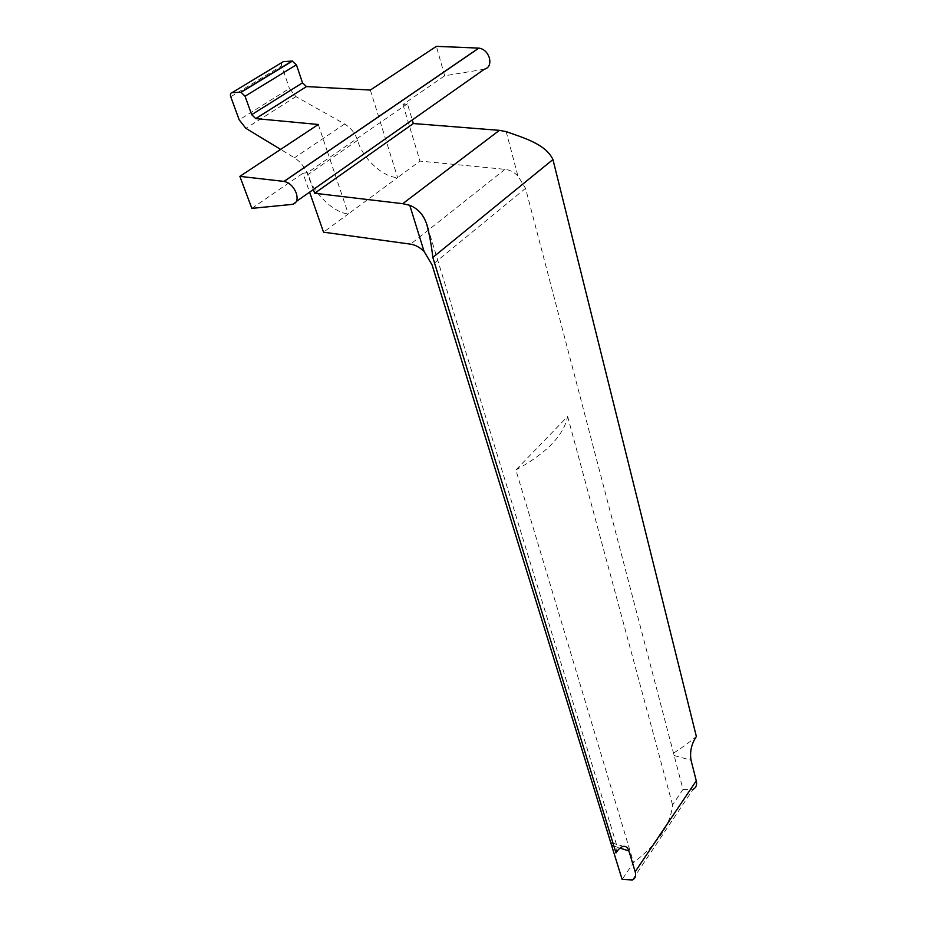 <?xml version="1.0" encoding="UTF-8"?>
<svg xmlns="http://www.w3.org/2000/svg" width="927" height="927" viewBox="0 0 927 927"><rect width="100%" height="100%" fill="white"/><g stroke="black" fill="none" stroke-linecap="round" stroke-linejoin="round"><path stroke-width="0.7" stroke-dasharray="4.63 3.48" d="M506.188 131.622L517.88 175.887L525.551 188.355L683.014 789.445L672.55 804.903C670.569 824.984 657.556 844.207 633.535 862.562L622.121 879.433M683.014 789.445L693.129 789.306L632.365 879.955M515.887 470.001C546.606 453.164 563.859 435.308 567.648 416.455L515.887 470.001L633.535 862.562M567.648 416.455L672.55 804.903M484.381 69.212L444.682 75.794L402.944 104.496L407.44 103.812L412.26 119.931M407.44 103.812L307.521 172.677L302.99 173.21L309.595 192.144M313.349 189.502L307.521 172.677M517.88 175.887C513.859 172.028 509.572 169.85 504.995 169.328L419.977 161.078L397.613 177.567C382.944 177.358 362.376 158.216 357.59 140.348C355.053 133.152 350.73 127.706 344.635 124.009L295.933 96.605L289.444 88.459L239.201 119.861M327.44 151.761L348.332 213.905L323.546 232.179M402.944 104.496L419.977 161.078M370.325 90.058L397.613 177.567L348.332 213.905C333.952 213.083 313.117 192.99 307.741 174.774C304.983 167.416 300.545 161.761 294.45 157.799L280.626 149.409M444.682 75.794L436.385 46.35M251.843 208.378L302.99 173.21M318.274 124.496L327.416 151.68M230.742 96.756L281.692 65.829L289.444 88.459M281.692 65.829C281.066 63.453 281.599 62.063 283.268 61.68M616.003 852.91C617.162 848.738 617.324 845.934 616.49 844.497L612.909 842.84M673.662 753.002C680.441 748.807 688.008 743.315 696.374 736.548M296.408 201.426L292.179 204.392M525.551 188.355L432.109 264.995M504.995 169.328L410.568 244.149M357.59 140.348L307.741 174.774M344.635 124.009L294.45 157.799M295.933 96.605L245.852 128.32M613.894 846.073L620.012 848.078M674.114 755.528L691.032 760.198M616.49 844.497L428.541 230.186M623.338 846.386L616.212 844.068"/><path stroke-width="1.39" d="M239.873 176.373L284.091 181.425C289.467 182.665 293.511 186.536 296.246 193.048C298.123 199.595 296.767 203.372 292.179 204.392L251.843 208.378L239.873 176.373L318.274 124.496L255.759 118.598L251.692 114.681L245.041 96.234L241.055 92.294L232.109 92.619L283.268 61.68L292.109 61.031L296.42 64.786L302.503 82.839L306.478 86.57L370.325 90.058L436.385 46.35L478.888 48.111C483.964 48.911 487.498 52.283 489.479 58.227C490.626 64.264 488.935 67.926 484.381 69.212L296.408 201.426M693.129 789.306C696.154 787.672 697.197 784.833 696.27 780.801L635.157 871.739C636.281 875.795 635.343 878.529 632.365 879.955L622.121 879.433L432.109 264.995L424.079 251.437C419.769 247.3 415.261 244.867 410.568 244.149L323.546 232.179L309.595 192.144M412.26 119.931L413.338 123.534L314.659 193.256L313.349 189.502M413.338 123.534L499.386 130.348L506.188 131.622C523.755 137.914 545.69 144.056 552.944 159.537L696.374 736.548C691.461 743.871 689.688 751.762 691.032 760.198L696.27 780.801M552.944 159.537L432.828 257.439C431.507 245.504 429.456 234.392 426.675 224.079C423.581 214.867 417.938 208.61 409.757 205.273L402.735 203.685L314.659 193.256M432.828 257.439L616.003 852.91C618.379 849.109 620.823 846.93 623.338 846.386C625.957 846.015 627.822 847.556 628.935 851.009L635.157 871.739M232.109 92.619C230.487 92.943 230.035 94.322 230.742 96.756L239.201 119.861L245.852 128.32L280.626 149.409M255.759 118.598L306.513 86.57L255.725 118.586M612.909 842.84L610.696 843.234M499.386 130.348L402.735 203.685M240.696 92.283L292.109 61.031M296.42 64.786L245.041 96.234M251.692 114.681L302.503 82.839M478.761 48.111L283.963 181.414M409.757 205.273L424.079 251.437M611.588 845.32L613.894 846.073M620.012 848.078L628.935 851.009M284.091 181.425L478.888 48.111M428.541 230.186L426.675 224.079M241.055 92.294L292.48 61.031"/></g></svg>
